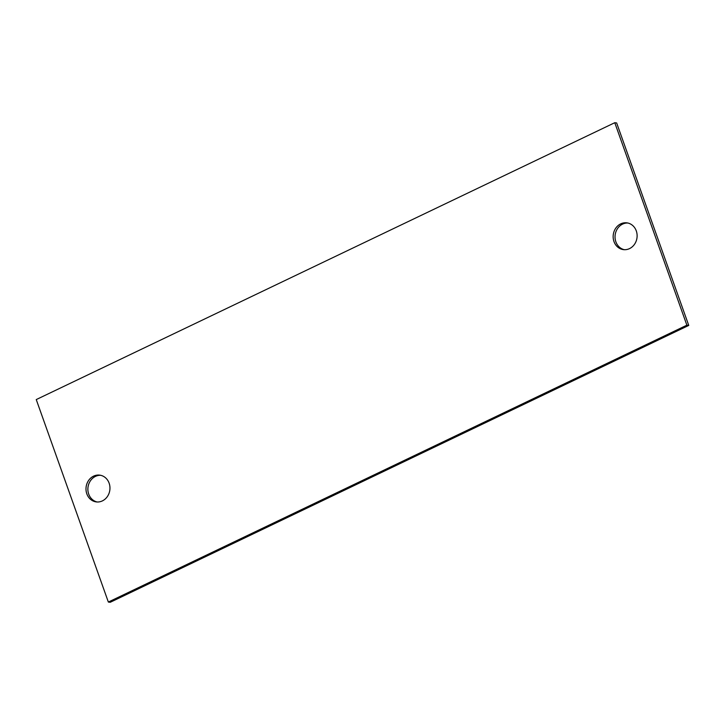 <?xml version="1.0" encoding="UTF-8"?>
<svg xmlns="http://www.w3.org/2000/svg" width="725" height="725" viewBox="0 0 725 725"><rect width="100%" height="100%" fill="white"/><g stroke="black" fill="none" stroke-linecap="round" stroke-linejoin="round"><path stroke-width="1.09" d="M624.343 249.699A13.503 11.962 97.4 0 1 615.869 241.815A13.503 11.962 97.4 0 1 627.814 223.01M636.287 230.894A13.503 11.962 97.4 0 1 623.4 249.618A13.503 11.962 97.4 0 1 613.984 241.57A13.503 11.962 97.4 0 1 626.88 222.847A13.503 11.962 97.4 0 1 636.287 230.894M686.874 325.181L614.773 122.706L616.649 122.951L688.75 325.425L110.227 602.294L108.351 602.049L686.874 325.181L688.75 325.425M97.186 501.99A13.503 11.962 97.4 0 1 88.713 494.106A13.503 11.962 97.4 0 1 100.657 475.301M108.351 602.049L36.25 399.575L614.773 122.706M86.828 493.861A13.503 11.962 97.4 0 1 99.724 475.138A13.503 11.962 97.4 0 1 109.131 483.185A13.503 11.962 97.4 0 1 96.244 501.908A13.503 11.962 97.4 0 1 86.828 493.861"/></g></svg>
